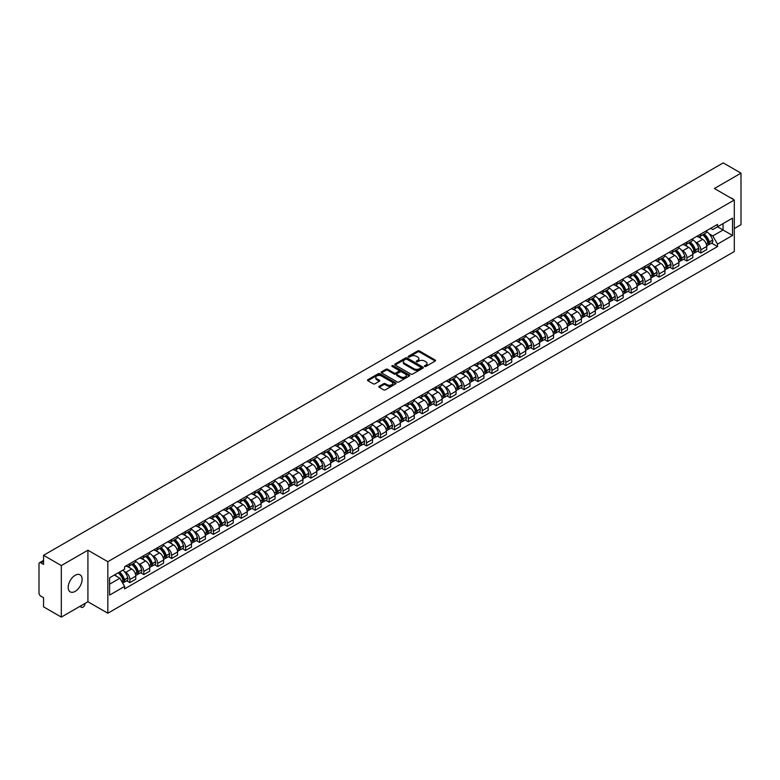 <?xml version="1.0" encoding="UTF-8"?>
<svg xmlns="http://www.w3.org/2000/svg" width="780" height="780" viewBox="0 0 780 780"><rect width="100%" height="100%" fill="white"/><g stroke="black" fill="none" stroke-linecap="round" stroke-linejoin="round"><path stroke-width="1.17" d="M424.661 366.434A0.868 0.497 0 0 0 425.89 366.434L435.201 361.062A1.238 0.712 0 0 0 435.562 360.555A1.238 0.712 0 0 0 435.201 360.048L419.425 350.941A1.238 0.712 0 0 0 417.671 350.941L408.359 356.314A0.868 0.497 0 0 0 409.588 357.026L410.797 356.333A3.968 2.291 0 0 1 416.403 356.333L417.719 357.094A3.968 2.291 0 0 1 418.88 358.712A3.968 2.291 0 0 1 417.719 360.331L416.51 361.023A0.868 0.497 0 0 0 417.739 361.735L418.948 361.033A3.968 2.291 0 0 1 424.554 361.033L425.87 361.793A3.968 2.291 0 0 1 427.031 363.412A3.968 2.291 0 0 1 425.87 365.03L424.661 365.732A0.868 0.497 0 0 0 424.661 366.434L424.661 365.732M75.153 591.386A9.848 5.684 120 0 0 81.588 582.709A9.848 5.684 120 0 0 80.077 574.821A9.848 5.684 120 0 0 75.153 575.308A9.848 5.684 120 0 0 68.718 583.986A9.848 5.684 120 0 0 70.229 591.874A9.848 5.684 120 0 0 75.153 591.386M733.132 199.329A9.848 5.684 120 0 0 732.088 198.383A9.848 5.684 120 0 0 730.743 197.945M379.207 386.256A1.238 0.712 0 0 0 378.846 386.763A1.238 0.712 0 0 0 379.207 387.27L383.633 389.825A1.238 0.712 0 0 0 385.388 389.825L395.723 383.848A1.238 0.712 0 0 0 396.084 383.341A1.238 0.712 0 0 0 395.723 382.844L379.948 373.737A1.238 0.712 0 0 0 378.202 373.737L367.858 379.704A1.238 0.712 0 0 0 367.497 380.211A1.238 0.712 0 0 0 367.858 380.718L373.201 383.799A1.238 0.712 0 0 0 374.956 383.799L379.382 381.244A1.238 0.712 0 0 0 379.743 380.738A1.238 0.712 0 0 0 379.382 380.231L376.73 378.7A3.315 1.911 0 0 1 375.765 377.354A3.315 1.911 0 0 1 377.803 375.58A3.315 1.911 0 0 1 381.42 375.999L391.804 381.995A3.315 1.911 0 0 1 392.769 383.341A3.315 1.911 0 0 1 390.731 385.115A3.315 1.911 0 0 1 387.114 384.696L385.388 383.702A1.238 0.712 0 0 0 383.633 383.702L379.207 386.256L379.207 387.27L383.633 384.725L383.633 383.702M107.825 561.697L87.916 550.202L61.318 565.568L43.553 555.311L723.236 162.893L741 173.15L714.402 188.506L734.302 200.002L107.825 561.697L107.825 613.236L734.302 251.54L734.302 200.002M410.885 374.088A1.238 0.712 0 0 0 412.639 374.088L422.974 368.121A1.238 0.712 0 0 0 423.335 367.614A1.238 0.712 0 0 0 422.974 367.107L407.199 358A1.238 0.712 0 0 0 405.454 358L395.109 363.968A1.238 0.712 0 0 0 394.748 364.474A1.238 0.712 0 0 0 395.109 364.981L410.885 374.088M392.438 366.619A0.868 0.497 0 0 1 393.315 366.746L409.334 375.989L399.009 381.956A1.238 0.712 0 0 1 397.254 381.956L381.488 372.85L381.488 371.836A1.238 0.712 0 0 0 381.118 372.343A1.238 0.712 0 0 0 381.488 372.85M381.488 371.836L385.915 369.281A1.238 0.712 0 0 1 387.66 369.281L394.056 372.976A1.238 0.712 0 0 0 395.811 372.976L398.746 371.28A1.238 0.712 0 0 0 399.106 370.773A1.238 0.712 0 0 0 398.746 370.266L392.087 366.424A0.868 0.497 0 0 1 393.315 365.713L409.354 374.975A1.238 0.712 0 0 1 409.715 375.482A1.238 0.712 0 0 1 409.354 375.989L409.354 374.975M61.318 565.568L61.318 617.107L43.553 606.85L43.553 597.724L40.784 596.125A2.525 1.462 -120 0 1 39 593.034L39 563.862A2.525 1.462 -120 0 1 39.526 562.712L43.553 560.381M734.302 228.559L741 224.689L741 173.15M61.318 617.107L87.916 601.741L107.825 613.236M43.553 555.311L43.553 564.428L40.784 562.828A2.525 1.462 -120 0 0 39.526 562.712M700.83 234.019A5.811 3.354 60 0 1 699.631 236.623L705.52 233.23A5.811 3.354 -120 0 0 706.719 230.617M695.233 241.868L696.725 242.726A5.811 3.354 60 0 1 700.83 249.844L706.719 246.441A5.811 3.354 -120 0 0 702.614 239.323L698.402 236.896M706.719 246.441L706.719 249.58L700.83 252.983L697.632 251.14M699.631 236.623A5.811 3.354 60 0 1 696.764 236.369M700.83 249.844L700.83 252.983M686.907 242.063A5.811 3.354 60 0 1 685.698 244.666L691.597 241.264A5.811 3.354 -120 0 0 692.796 238.66M683.709 259.184L686.907 261.027L692.796 257.624L692.796 254.485A5.811 3.354 -120 0 0 688.691 247.367L684.469 244.93M685.698 244.666A5.811 3.354 60 0 1 682.841 244.403M681.31 249.912L682.802 250.77A5.811 3.354 60 0 1 686.907 257.878L686.907 261.027M672.974 250.097A5.811 3.354 60 0 1 671.775 252.71L677.664 249.307A5.811 3.354 -120 0 0 678.873 246.695M669.786 267.218L672.974 269.071L678.873 265.668L678.873 262.519A5.811 3.354 -120 0 0 674.768 255.411L670.547 252.973M671.775 252.71A5.811 3.354 60 0 1 668.918 252.447M667.387 257.956L668.87 258.814A5.811 3.354 60 0 1 672.974 265.921L672.974 269.071M659.051 258.141A5.811 3.354 60 0 1 657.852 260.744L663.741 257.341A5.811 3.354 -120 0 0 664.94 254.738M655.853 275.262L659.051 277.105L664.94 273.702L664.94 270.562A5.811 3.354 -120 0 0 660.835 263.445L656.624 261.017M657.852 260.744A5.811 3.354 60 0 1 654.995 260.481M653.465 265.99L654.947 266.848A5.811 3.354 60 0 1 659.051 273.965L659.051 277.105M645.128 266.175A5.811 3.354 60 0 1 643.919 268.788L649.818 265.385A5.811 3.354 -120 0 0 651.017 262.782M641.93 283.306L645.128 285.148L651.017 281.746L651.017 278.596A5.811 3.354 -120 0 0 646.913 271.489L642.691 269.051M643.919 268.788A5.811 3.354 60 0 1 641.062 268.525M639.532 274.034L641.024 274.892A5.811 3.354 60 0 1 645.128 281.999L645.128 285.148M631.205 274.219A5.811 3.354 60 0 1 629.996 276.822L635.885 273.429A5.811 3.354 -120 0 0 637.094 270.816M628.007 291.34L631.205 293.183L637.094 289.78L637.094 286.64A5.811 3.354 -120 0 0 632.99 279.532L628.768 277.095M629.996 276.822A5.811 3.354 60 0 1 627.139 276.569M625.609 282.067L627.091 282.925A5.811 3.354 60 0 1 631.205 290.043L631.205 293.183M617.273 282.262A5.811 3.354 60 0 1 616.073 284.866L621.962 281.463A5.811 3.354 -120 0 0 623.171 278.86M614.084 299.383L617.273 301.226L623.171 297.823L623.171 294.684A5.811 3.354 -120 0 0 619.057 287.567L614.845 285.129M616.073 284.866A5.811 3.354 60 0 1 613.216 284.602M611.686 290.111L613.168 290.969A5.811 3.354 60 0 1 617.273 298.077L617.273 301.226M603.35 290.296A5.811 3.354 60 0 1 602.15 292.91L608.039 289.507A5.811 3.354 -120 0 0 609.239 286.894M600.151 307.418L603.35 309.27L609.239 305.867L609.239 302.718A5.811 3.354 -120 0 0 605.134 295.61L600.922 293.173M602.15 292.91A5.811 3.354 60 0 1 599.284 292.646M597.753 298.155L599.245 299.013A5.811 3.354 60 0 1 603.35 306.121L603.35 309.27M589.426 298.34A5.811 3.354 60 0 1 588.217 300.944L594.116 297.541A5.811 3.354 -120 0 0 595.316 294.938M586.228 315.461L589.426 317.304L595.316 313.901L595.316 310.762A5.811 3.354 -120 0 0 591.211 303.644L586.989 301.216M588.217 300.944A5.811 3.354 60 0 1 585.361 300.68M583.83 306.189L585.322 307.047A5.811 3.354 60 0 1 589.426 314.165L589.426 317.304M575.494 306.384A5.811 3.354 60 0 1 574.294 308.987L580.183 305.584A5.811 3.354 -120 0 0 581.392 302.981M572.306 323.505L575.494 325.348L581.392 321.945L581.392 318.796A5.811 3.354 -120 0 0 577.288 311.688L573.066 309.25M574.294 308.987A5.811 3.354 60 0 1 571.438 308.724M569.907 314.233L571.389 315.091A5.811 3.354 60 0 1 575.494 322.198L575.494 325.348M561.571 314.418A5.811 3.354 60 0 1 560.371 317.021L566.26 313.628A5.811 3.354 -120 0 0 567.46 311.015M558.373 331.539L561.571 333.382L567.46 329.989L567.46 326.84A5.811 3.354 -120 0 0 563.355 319.732L559.143 317.294M560.371 317.021A5.811 3.354 60 0 1 557.515 316.768M555.984 322.276L557.466 323.125A5.811 3.354 60 0 1 561.571 330.242L561.571 333.382M547.648 322.462A5.811 3.354 60 0 1 546.448 325.065L552.337 321.662A5.811 3.354 -120 0 0 553.537 319.059M544.45 339.583L547.648 341.425L553.537 338.023L553.537 334.883A5.811 3.354 -120 0 0 549.432 327.766L545.21 325.328M546.448 325.065A5.811 3.354 60 0 1 543.582 324.802M542.051 330.31L543.543 331.168A5.811 3.354 60 0 1 547.648 338.286L547.648 341.425M533.725 330.496A5.811 3.354 60 0 1 532.516 333.109L538.414 329.706A5.811 3.354 -120 0 0 539.614 327.093M530.527 347.617L533.725 349.469L539.614 346.066L539.614 342.917A5.811 3.354 -120 0 0 535.509 335.81L531.287 333.372M532.516 333.109A5.811 3.354 60 0 1 529.659 332.846M528.128 338.354L529.61 339.212A5.811 3.354 60 0 1 533.725 346.32L533.725 349.469M519.792 338.54A5.811 3.354 60 0 1 518.593 341.143L524.482 337.74A5.811 3.354 -120 0 0 525.691 335.137M516.604 355.66L519.792 357.503L525.691 354.101L525.691 350.961A5.811 3.354 -120 0 0 521.576 343.844L517.364 341.416M518.593 341.143A5.811 3.354 60 0 1 515.736 340.88M514.205 346.388L515.687 347.246A5.811 3.354 60 0 1 519.792 354.364L519.792 357.503M505.869 346.583A5.811 3.354 60 0 1 504.67 349.186L510.559 345.784A5.811 3.354 -120 0 0 511.758 343.18M502.671 363.704L505.869 365.547L511.758 362.144L511.758 359.005A5.811 3.354 -120 0 0 507.653 351.887L503.441 349.45M504.67 349.186A5.811 3.354 60 0 1 501.803 348.923M500.282 354.432L501.764 355.29A5.811 3.354 60 0 1 505.869 362.398L505.869 365.547M491.946 354.617A5.811 3.354 60 0 1 490.737 357.23L496.636 353.827A5.811 3.354 -120 0 0 497.835 351.215M488.748 371.738L491.946 373.581L497.835 370.188L497.835 367.039A5.811 3.354 -120 0 0 493.73 359.931L489.508 357.494M490.737 357.23A5.811 3.354 60 0 1 487.88 356.967M486.349 362.476L487.841 363.334A5.811 3.354 60 0 1 491.946 370.441L491.946 373.581M478.013 362.661A5.811 3.354 60 0 1 476.814 365.264L482.703 361.861A5.811 3.354 -120 0 0 483.912 359.258M474.825 379.782L478.013 381.625L483.912 378.222L483.912 375.082A5.811 3.354 -120 0 0 479.807 367.965L475.585 365.537M476.814 365.264A5.811 3.354 60 0 1 473.957 365.001M472.427 370.51L473.909 371.368A5.811 3.354 60 0 1 478.013 378.485L478.013 381.625M464.09 370.695A5.811 3.354 60 0 1 462.891 373.308L468.78 369.905A5.811 3.354 -120 0 0 469.979 367.302M460.892 387.816L464.09 389.668L469.979 386.266L469.979 383.116A5.811 3.354 -120 0 0 465.874 376.009L461.662 373.571M462.891 373.308A5.811 3.354 60 0 1 460.034 373.045M458.503 378.553L459.985 379.411A5.811 3.354 60 0 1 464.09 386.519L464.09 389.668M450.167 378.739A5.811 3.354 60 0 1 448.968 381.342L454.857 377.949A5.811 3.354 -120 0 0 456.056 375.336M446.969 395.86L450.167 397.702L456.056 394.3L456.056 391.16A5.811 3.354 -120 0 0 451.952 384.043L447.74 381.615M448.968 381.342A5.811 3.354 60 0 1 446.101 381.089M444.571 386.587L446.062 387.445A5.811 3.354 60 0 1 450.167 394.563L450.167 397.702M436.244 386.782A5.811 3.354 60 0 1 435.035 389.386L440.934 385.983A5.811 3.354 -120 0 0 442.133 383.38M433.046 403.904L436.244 405.746L442.133 402.344L442.133 399.204A5.811 3.354 -120 0 0 438.029 392.087L433.807 389.649M435.035 389.386A5.811 3.354 60 0 1 432.178 389.123M430.648 394.631L432.13 395.489A5.811 3.354 60 0 1 436.244 402.597L436.244 405.746M422.311 394.816A5.811 3.354 60 0 1 421.112 397.43L427.001 394.027A5.811 3.354 -120 0 0 428.21 391.414M419.123 411.938L422.311 413.78L428.21 410.387L428.21 407.238A5.811 3.354 -120 0 0 424.096 400.13L419.884 397.693M421.112 397.43A5.811 3.354 60 0 1 418.255 397.166M416.725 402.675L418.207 403.533A5.811 3.354 60 0 1 422.311 410.641L422.311 413.78M408.389 402.86A5.811 3.354 60 0 1 407.189 405.464L413.078 402.061A5.811 3.354 -120 0 0 414.277 399.457M405.19 419.981L408.389 421.824L414.277 418.421L414.277 415.282A5.811 3.354 -120 0 0 410.173 408.164L405.961 405.736M407.189 405.464A5.811 3.354 60 0 1 404.323 405.2M402.802 410.709L404.284 411.567A5.811 3.354 60 0 1 408.389 418.685L408.389 421.824M394.465 410.894A5.811 3.354 60 0 1 393.256 413.507L399.155 410.104A5.811 3.354 -120 0 0 400.354 407.501M391.267 428.025L394.465 429.868L400.354 426.465L400.354 423.316A5.811 3.354 -120 0 0 396.25 416.208L392.028 413.77M393.256 413.507A5.811 3.354 60 0 1 390.4 413.244M388.869 418.753L390.361 419.611A5.811 3.354 60 0 1 394.465 426.719L394.465 429.868M380.533 418.938A5.811 3.354 60 0 1 379.334 421.541L385.223 418.148A5.811 3.354 -120 0 0 386.431 415.535M377.344 436.059L380.543 437.902L386.431 434.499L386.431 431.36A5.811 3.354 -120 0 0 382.327 424.252L378.105 421.814M379.334 421.541A5.811 3.354 60 0 1 376.477 421.288M374.946 426.787L376.428 427.645A5.811 3.354 60 0 1 380.543 434.762L380.543 437.902M366.61 426.982A5.811 3.354 60 0 1 365.41 429.585L371.299 426.182A5.811 3.354 -120 0 0 372.499 423.579M363.421 444.103L366.61 445.945L372.499 442.543L372.499 439.403A5.811 3.354 -120 0 0 368.394 432.286L364.182 429.848M365.41 429.585A5.811 3.354 60 0 1 362.554 429.322M361.023 434.831L362.505 435.688A5.811 3.354 60 0 1 366.61 442.796L366.61 445.945M352.687 435.016A5.811 3.354 60 0 1 351.488 437.629L357.377 434.226A5.811 3.354 -120 0 0 358.576 431.613M349.489 452.137L352.687 453.989L358.576 450.587L358.576 447.437A5.811 3.354 -120 0 0 354.471 440.329L350.259 437.892M351.488 437.629A5.811 3.354 60 0 1 348.621 437.365M347.09 442.874L348.582 443.732A5.811 3.354 60 0 1 352.687 450.84L352.687 453.989M338.764 443.06A5.811 3.354 60 0 1 337.555 445.663L343.453 442.26A5.811 3.354 -120 0 0 344.653 439.657M335.566 460.18L338.764 462.023L344.653 458.62L344.653 455.481A5.811 3.354 -120 0 0 340.548 448.363L336.326 445.936M337.555 445.663A5.811 3.354 60 0 1 334.698 445.399M333.167 450.908L334.649 451.766A5.811 3.354 60 0 1 338.764 458.884L338.764 462.023M324.831 451.103A5.811 3.354 60 0 1 323.632 453.706L329.521 450.304A5.811 3.354 -120 0 0 330.73 447.7M321.643 468.224L324.831 470.067L330.73 466.664L330.73 463.515A5.811 3.354 -120 0 0 326.615 456.407L322.403 453.97M323.632 453.706A5.811 3.354 60 0 1 320.775 453.443M319.244 458.952L320.726 459.81A5.811 3.354 60 0 1 324.831 466.918L324.831 470.067M310.908 459.137A5.811 3.354 60 0 1 309.709 461.74L315.598 458.348A5.811 3.354 -120 0 0 316.797 455.735M307.71 476.258L310.908 478.101L316.797 474.698L316.797 471.559A5.811 3.354 -120 0 0 312.692 464.451L308.48 462.014M309.709 461.74A5.811 3.354 60 0 1 306.852 461.487M305.321 466.986L306.803 467.844A5.811 3.354 60 0 1 310.908 474.962L310.908 478.101M296.985 467.181A5.811 3.354 60 0 1 295.776 469.784L301.675 466.381A5.811 3.354 -120 0 0 302.874 463.778M293.787 484.302L296.985 486.145L302.874 482.742L302.874 479.602A5.811 3.354 -120 0 0 298.769 472.485L294.548 470.048M295.776 469.784A5.811 3.354 60 0 1 292.919 469.521M291.389 475.03L292.88 475.888A5.811 3.354 60 0 1 296.985 483.005L296.985 486.145M283.062 475.215A5.811 3.354 60 0 1 281.853 477.828L287.742 474.425A5.811 3.354 -120 0 0 288.951 471.812M279.864 492.336L283.062 494.188L288.951 490.786L288.951 487.636A5.811 3.354 -120 0 0 284.846 480.529L280.625 478.091M281.853 477.828A5.811 3.354 60 0 1 278.996 477.565M277.465 483.073L278.947 483.931A5.811 3.354 60 0 1 283.062 491.039L283.062 494.188M269.129 483.259A5.811 3.354 60 0 1 267.93 485.862L273.819 482.459A5.811 3.354 -120 0 0 275.028 479.856M265.941 500.38L269.129 502.223L275.028 498.82L275.028 495.68A5.811 3.354 -120 0 0 270.913 488.563L266.702 486.135M267.93 485.862A5.811 3.354 60 0 1 265.073 485.599M263.543 491.107L265.024 491.965A5.811 3.354 60 0 1 269.129 499.083L269.129 502.223M255.206 491.302A5.811 3.354 60 0 1 254.007 493.906L259.896 490.503A5.811 3.354 -120 0 0 261.095 487.9M252.008 508.424L255.206 510.266L261.095 506.863L261.095 503.714A5.811 3.354 -120 0 0 256.99 496.606L252.778 494.169M254.007 493.906A5.811 3.354 60 0 1 251.14 493.642M249.61 499.151L251.102 500.009A5.811 3.354 60 0 1 255.206 507.117L255.206 510.266M241.283 499.337A5.811 3.354 60 0 1 240.074 501.95L245.973 498.547A5.811 3.354 -120 0 0 247.172 495.934M238.085 516.457L241.283 518.3L247.172 514.907L247.172 511.758A5.811 3.354 -120 0 0 243.067 504.65L238.846 502.213M240.074 501.95A5.811 3.354 60 0 1 237.218 501.686M235.687 507.195L237.178 508.053A5.811 3.354 60 0 1 241.283 515.161L241.283 518.3M227.351 507.38A5.811 3.354 60 0 1 226.151 509.983L232.04 506.581A5.811 3.354 -120 0 0 233.249 503.977M224.162 524.501L227.351 526.344L233.249 522.941L233.249 519.802A5.811 3.354 -120 0 0 229.144 512.684L224.923 510.257M226.151 509.983A5.811 3.354 60 0 1 223.294 509.72M221.764 515.229L223.246 516.087A5.811 3.354 60 0 1 227.351 523.204L227.351 526.344M213.428 515.414A5.811 3.354 60 0 1 212.228 518.027L218.117 514.625A5.811 3.354 -120 0 0 219.316 512.021M210.23 532.535L213.428 534.388L219.316 530.985L219.316 527.836A5.811 3.354 -120 0 0 215.212 520.728L211 518.291M212.228 518.027A5.811 3.354 60 0 1 209.371 517.764M207.841 523.273L209.323 524.131A5.811 3.354 60 0 1 213.428 531.239L213.428 534.388M199.505 523.458A5.811 3.354 60 0 1 198.296 526.061L204.194 522.658A5.811 3.354 -120 0 0 205.393 520.055M196.306 540.579L199.505 542.422L205.393 539.019L205.393 535.88A5.811 3.354 -120 0 0 201.289 528.762L197.067 526.334M198.296 526.061A5.811 3.354 60 0 1 195.439 525.798M193.908 531.307L195.4 532.165A5.811 3.354 60 0 1 199.505 539.282L199.505 542.422M185.582 531.502A5.811 3.354 60 0 1 184.373 534.105L190.261 530.702A5.811 3.354 -120 0 0 191.47 528.099M182.383 548.623L185.582 550.466L191.47 547.063L191.47 543.923A5.811 3.354 -120 0 0 187.366 536.806L183.144 534.368M184.373 534.105A5.811 3.354 60 0 1 181.516 533.842M179.985 539.35L181.467 540.208A5.811 3.354 60 0 1 185.582 547.316L185.582 550.466M171.649 539.536A5.811 3.354 60 0 1 170.45 542.149L176.339 538.746A5.811 3.354 -120 0 0 177.547 536.133M168.46 556.657L171.649 558.5L177.547 555.106L177.547 551.957A5.811 3.354 -120 0 0 173.433 544.85L169.221 542.412M170.45 542.149A5.811 3.354 60 0 1 167.593 541.885M166.062 547.394L167.544 548.252A5.811 3.354 60 0 1 171.649 555.36L171.649 558.5M157.726 547.579A5.811 3.354 60 0 1 156.526 550.183L162.416 546.78A5.811 3.354 -120 0 0 163.615 544.177M154.528 564.7L157.726 566.543L163.615 563.14L163.615 560.001A5.811 3.354 -120 0 0 159.51 552.883L155.298 550.456M156.526 550.183A5.811 3.354 60 0 1 153.66 549.919M152.129 555.428L153.621 556.286A5.811 3.354 60 0 1 157.726 563.404L157.726 566.543M143.803 555.614A5.811 3.354 60 0 1 142.594 558.226L148.493 554.824A5.811 3.354 -120 0 0 149.692 552.221M140.605 572.744L143.803 574.587L149.692 571.184L149.692 568.035A5.811 3.354 -120 0 0 145.587 560.927L141.365 558.49M142.594 558.226A5.811 3.354 60 0 1 139.737 557.963M138.206 563.472L139.698 564.33A5.811 3.354 60 0 1 143.803 571.438L143.803 574.587M129.87 563.657A5.811 3.354 60 0 1 128.671 566.26L134.56 562.867A5.811 3.354 -120 0 0 135.769 560.255M126.682 580.778L129.87 582.621L135.769 579.218L135.769 576.079A5.811 3.354 -120 0 0 131.664 568.971L127.442 566.533M128.671 566.26A5.811 3.354 60 0 1 125.814 566.007M124.283 571.506L125.765 572.364A5.811 3.354 60 0 1 129.87 579.481L129.87 582.621M710.697 228.326L712.793 229.534L732.517 218.147L723.06 223.607L723.06 230.002L712.793 235.93L709.166 233.834M109.609 584.171L119.876 578.243L124.605 586.433L109.609 595.101L109.609 577.775L124.605 569.117L124.605 566.699L717.522 224.386L717.522 226.804L732.517 235.463L717.522 244.12L712.793 235.93M732.517 218.147L732.517 235.463M124.605 586.433L124.605 588.861L717.522 246.548L717.522 244.12M87.916 550.202L87.916 601.741M119.876 578.243L114.338 575.045M711.565 243.097L717.522 246.548M425.012 366.561L425.87 366.064A3.968 2.291 0 0 0 427.031 364.445L427.031 363.412M418.88 358.712L418.88 359.736A3.968 2.291 0 0 1 417.719 361.354L416.861 361.852M435.181 361.072L419.425 351.975A1.238 0.712 0 0 0 417.671 351.975L408.71 357.152M422.974 367.107L422.974 368.121L407.199 359.034A1.238 0.712 0 0 0 405.454 359.034L395.128 364.991L395.109 363.968M420.781 367.965A0.868 0.497 0 0 0 420.781 367.253L406.936 359.268A0.868 0.497 0 0 0 405.717 359.268L404.44 359.999A3.968 2.291 0 0 0 403.279 361.618A3.968 2.291 0 0 0 404.44 363.236L413.907 368.696A3.968 2.291 0 0 0 419.513 368.696L420.781 367.965L420.781 368.998A0.868 0.497 0 0 0 420.781 368.287M403.279 361.618L403.279 362.651A3.968 2.291 0 0 0 404.44 364.27L404.44 363.236M420.781 368.998L419.513 369.73A3.968 2.291 0 0 1 413.907 369.73L404.44 364.27M381.498 372.86L385.915 370.315L385.915 369.281M399.106 370.773L399.106 371.806A1.238 0.712 0 0 1 398.746 372.314L395.811 374.01A1.238 0.712 0 0 1 394.056 374.01L387.66 370.315A1.238 0.712 0 0 0 385.915 370.315M400.696 376.808A3.315 1.911 0 0 0 404.313 377.218A3.315 1.911 0 0 0 406.351 375.453A3.315 1.911 0 0 0 405.385 374.098L401.729 371.992A1.238 0.712 0 0 0 399.974 371.992L397.04 373.678A1.238 0.712 0 0 0 396.679 374.185A1.238 0.712 0 0 0 397.04 374.692L400.696 376.808L400.696 377.842A3.315 1.911 0 0 0 404.313 378.251A3.315 1.911 0 0 0 406.351 376.486L406.351 375.453M396.679 374.185L396.679 375.219A1.238 0.712 0 0 0 397.04 375.726L397.04 374.692M400.696 377.842L397.04 375.726M392.769 383.341L392.769 384.374A3.315 1.911 0 0 1 390.731 386.139A3.315 1.911 0 0 1 387.114 385.729L385.388 384.725A1.238 0.712 0 0 0 383.633 384.725M375.765 377.354L375.765 378.378A3.315 1.911 0 0 0 376.73 379.733L376.73 378.7M379.363 381.254L376.73 379.733M395.723 382.844L395.723 383.848L379.948 374.761A1.238 0.712 0 0 0 378.202 374.761L367.877 380.728L367.858 379.704M703.024 234.663A7.956 4.592 60 0 1 703.063 234.692A7.956 4.592 60 0 1 708.298 241.829L708.337 241.995A1.55 0.897 60 0 1 708.094 243.204A1.55 0.897 60 0 1 708.065 243.224M702.673 234.868A9.594 5.538 60 0 1 707.947 242.785L707.996 242.951A3.188 1.843 60 0 1 707.489 245.456L706.7 245.905M708.035 244.745A3.188 1.843 -120 0 0 708.923 244.627A3.188 1.843 -120 0 0 709.42 242.122L709.371 241.956A9.594 5.538 -120 0 0 704.106 234.039M706.602 231.641A9.594 5.538 60 0 1 712.637 240.074L712.676 240.24A3.188 1.843 60 0 1 712.179 242.746L708.923 244.627M699.397 236.74A9.594 5.538 60 0 1 701.405 238.631M706.066 238.641L707.294 239.353M689.091 242.707A7.956 4.592 60 0 1 689.14 242.726A7.956 4.592 60 0 1 694.366 249.863L694.414 250.029A1.55 0.897 60 0 1 694.171 251.248A1.55 0.897 60 0 1 694.132 251.267M688.75 242.911A9.594 5.538 60 0 1 694.024 250.828L694.063 250.984A3.188 1.843 60 0 1 693.566 253.49L692.767 253.948M694.112 252.788A3.188 1.843 -120 0 0 694.99 252.671A3.188 1.843 -120 0 0 695.497 250.165L695.448 250A9.594 5.538 -120 0 0 690.173 242.083M692.679 239.674A9.594 5.538 60 0 1 698.704 248.118L698.753 248.284A3.188 1.843 60 0 1 698.246 250.79L694.99 252.671M685.474 244.774A9.594 5.538 60 0 1 687.482 246.665M692.143 246.685L693.371 247.387M675.168 250.75A7.956 4.592 60 0 1 675.207 250.77A7.956 4.592 60 0 1 680.443 257.907L680.492 258.073A1.55 0.897 60 0 1 680.248 259.282A1.55 0.897 60 0 1 680.209 259.301M674.817 250.945A9.594 5.538 60 0 1 680.092 258.863L680.14 259.028A3.188 1.843 60 0 1 679.633 261.534L678.844 261.992M680.179 260.822A3.188 1.843 -120 0 0 681.067 260.705A3.188 1.843 -120 0 0 681.574 258.2L681.525 258.043A9.594 5.538 -120 0 0 676.25 250.127M678.746 247.718A9.594 5.538 60 0 1 684.782 256.162L684.83 256.327A3.188 1.843 60 0 1 684.323 258.823L681.067 260.705M671.551 252.817A9.594 5.538 60 0 1 673.55 254.709M678.22 254.719L679.438 255.431M661.245 258.785A7.956 4.592 60 0 1 661.284 258.814A7.956 4.592 60 0 1 666.52 265.951L666.568 266.107A1.55 0.897 60 0 1 666.315 267.325A1.55 0.897 60 0 1 666.286 267.345M660.894 258.989A9.594 5.538 60 0 1 666.169 266.906L666.217 267.072A3.188 1.843 60 0 1 665.71 269.568L664.921 270.026M666.256 268.866A3.188 1.843 -120 0 0 667.144 268.749A3.188 1.843 -120 0 0 667.641 266.243L667.592 266.077A9.594 5.538 -120 0 0 662.327 258.16M664.823 255.762A9.594 5.538 60 0 1 670.858 264.196L670.898 264.361A3.188 1.843 60 0 1 670.4 266.867L667.144 268.749M657.628 260.861A9.594 5.538 60 0 1 659.626 262.753M664.297 262.762L665.515 263.465M647.322 266.828A7.956 4.592 60 0 1 647.361 266.848A7.956 4.592 60 0 1 652.587 273.985L652.636 274.151A1.55 0.897 60 0 1 652.392 275.369A1.55 0.897 60 0 1 652.363 275.389M646.971 267.023A9.594 5.538 60 0 1 652.246 274.94L652.294 275.106A3.188 1.843 60 0 1 651.788 277.612L650.998 278.07M652.333 276.91A3.188 1.843 -120 0 0 653.211 276.783A3.188 1.843 -120 0 0 653.718 274.287L653.669 274.121A9.594 5.538 -120 0 0 648.394 266.204M650.9 263.796A9.594 5.538 60 0 1 656.926 272.24L656.975 272.405A3.188 1.843 60 0 1 656.477 274.901L653.211 276.783M643.695 268.895A9.594 5.538 60 0 1 645.703 270.787M650.364 270.806L651.592 271.508M633.389 274.862A7.956 4.592 60 0 1 633.428 274.892A7.956 4.592 60 0 1 638.664 282.029L638.713 282.194A1.55 0.897 60 0 1 638.469 283.403A1.55 0.897 60 0 1 638.43 283.423M633.048 275.067A9.594 5.538 60 0 1 638.313 282.984L638.362 283.15A3.188 1.843 60 0 1 637.865 285.656L637.065 286.114M638.41 284.944A3.188 1.843 -120 0 0 639.288 284.827A3.188 1.843 -120 0 0 639.795 282.321L639.746 282.155A9.594 5.538 -120 0 0 634.471 274.238M636.967 271.84A9.594 5.538 60 0 1 643.003 280.273L643.051 280.439A3.188 1.843 60 0 1 642.544 282.945L639.288 284.827M629.772 276.939A9.594 5.538 60 0 1 631.78 278.831M636.441 278.84L637.66 279.552M619.466 282.906A7.956 4.592 60 0 1 619.505 282.925A7.956 4.592 60 0 1 624.741 290.062L624.79 290.228A1.55 0.897 60 0 1 624.546 291.447A1.55 0.897 60 0 1 624.507 291.466M619.115 283.111A9.594 5.538 60 0 1 624.39 291.028L624.439 291.194A3.188 1.843 60 0 1 623.932 293.69L623.142 294.148M624.478 292.988A3.188 1.843 -120 0 0 625.365 292.87A3.188 1.843 -120 0 0 625.862 290.365L625.823 290.199A9.594 5.538 -120 0 0 620.548 282.282M623.044 279.874A9.594 5.538 60 0 1 629.08 288.317L629.129 288.483A3.188 1.843 60 0 1 628.621 290.989L625.365 292.87M615.849 284.973A9.594 5.538 60 0 1 617.848 286.865M622.518 286.884L623.737 287.586M605.543 290.95A7.956 4.592 60 0 1 605.582 290.969A7.956 4.592 60 0 1 610.818 298.106L610.857 298.272A1.55 0.897 60 0 1 610.613 299.481A1.55 0.897 60 0 1 610.584 299.5M605.192 291.145A9.594 5.538 60 0 1 610.467 299.062L610.516 299.227A3.188 1.843 60 0 1 610.009 301.733L609.219 302.192M610.555 301.031A3.188 1.843 -120 0 0 611.442 300.904A3.188 1.843 -120 0 0 611.939 298.409L611.89 298.243A9.594 5.538 -120 0 0 606.625 290.326M609.121 287.918A9.594 5.538 60 0 1 615.157 296.361L615.196 296.527A3.188 1.843 60 0 1 614.698 299.023L611.442 300.904M601.916 293.017A9.594 5.538 60 0 1 603.925 294.908M608.585 294.918L609.814 295.63M591.611 298.984A7.956 4.592 60 0 1 591.659 299.013A7.956 4.592 60 0 1 596.885 306.15L596.934 306.316A1.55 0.897 60 0 1 596.69 307.525A1.55 0.897 60 0 1 596.661 307.544M591.269 299.189A9.594 5.538 60 0 1 596.544 307.106L596.583 307.271A3.188 1.843 60 0 1 596.086 309.767L595.286 310.226M596.632 309.065A3.188 1.843 -120 0 0 597.509 308.948A3.188 1.843 -120 0 0 598.016 306.442L597.967 306.277A9.594 5.538 -120 0 0 592.693 298.36M595.198 295.961A9.594 5.538 60 0 1 601.224 304.395L601.273 304.561A3.188 1.843 60 0 1 600.766 307.067L597.509 308.948M587.993 301.06A9.594 5.538 60 0 1 590.002 302.952M594.662 302.962L595.891 303.664M577.688 307.027A7.956 4.592 60 0 1 577.726 307.047A7.956 4.592 60 0 1 582.962 314.184L583.011 314.35A1.55 0.897 60 0 1 582.767 315.569A1.55 0.897 60 0 1 582.728 315.588M577.346 307.223A9.594 5.538 60 0 1 582.611 315.139L582.66 315.305A3.188 1.843 60 0 1 582.153 317.811L581.363 318.269M582.699 317.109A3.188 1.843 -120 0 0 583.586 316.982A3.188 1.843 -120 0 0 584.093 314.486L584.044 314.32A9.594 5.538 -120 0 0 578.77 306.404M581.266 303.995A9.594 5.538 60 0 1 587.301 312.439L587.35 312.604A3.188 1.843 60 0 1 586.843 315.11L583.586 316.982M574.07 309.094A9.594 5.538 60 0 1 576.069 310.986M580.739 311.005L581.958 311.707M563.764 315.071A7.956 4.592 60 0 1 563.803 315.091A7.956 4.592 60 0 1 569.039 322.228L569.088 322.394A1.55 0.897 60 0 1 568.844 323.602A1.55 0.897 60 0 1 568.805 323.622M563.413 315.266A9.594 5.538 60 0 1 568.688 323.183L568.737 323.349A3.188 1.843 60 0 1 568.23 325.855L567.44 326.313M568.776 325.143A3.188 1.843 -120 0 0 569.663 325.026A3.188 1.843 -120 0 0 570.16 322.52L570.121 322.354A9.594 5.538 -120 0 0 564.847 314.447M567.343 312.039A9.594 5.538 60 0 1 573.378 320.482L573.427 320.639A3.188 1.843 60 0 1 572.92 323.144L569.663 325.026M560.147 317.138A9.594 5.538 60 0 1 562.146 319.03M566.816 319.04L568.035 319.751M549.841 323.105A7.956 4.592 60 0 1 549.88 323.125A7.956 4.592 60 0 1 555.106 330.262L555.155 330.427A1.55 0.897 60 0 1 554.911 331.646A1.55 0.897 60 0 1 554.882 331.666M549.49 323.31A9.594 5.538 60 0 1 554.765 331.227L554.814 331.393A3.188 1.843 60 0 1 554.307 333.889L553.517 334.347M554.853 333.187A3.188 1.843 -120 0 0 555.731 333.07A3.188 1.843 -120 0 0 556.237 330.564L556.189 330.398A9.594 5.538 -120 0 0 550.914 322.481M553.42 320.073A9.594 5.538 60 0 1 559.445 328.517L559.494 328.682A3.188 1.843 60 0 1 558.997 331.188L555.731 333.07M546.215 325.182A9.594 5.538 60 0 1 548.223 327.073M552.883 327.083L554.112 327.785M535.909 331.149A7.956 4.592 60 0 1 535.948 331.168A7.956 4.592 60 0 1 541.183 338.305L541.232 338.471A1.55 0.897 60 0 1 540.989 339.69A1.55 0.897 60 0 1 540.95 339.7M535.567 331.344A9.594 5.538 60 0 1 540.832 339.261L540.881 339.427A3.188 1.843 60 0 1 540.384 341.933L539.584 342.391M540.93 341.231A3.188 1.843 -120 0 0 541.808 341.104A3.188 1.843 -120 0 0 542.315 338.608L542.266 338.442A9.594 5.538 -120 0 0 536.991 330.525M539.487 328.117A9.594 5.538 60 0 1 545.522 336.56L545.571 336.726A3.188 1.843 60 0 1 545.064 339.222L541.808 341.104M532.292 333.216A9.594 5.538 60 0 1 534.3 335.107M538.96 335.127L540.179 335.829M521.986 339.183A7.956 4.592 60 0 1 522.025 339.212A7.956 4.592 60 0 1 527.26 346.349L527.309 346.515A1.55 0.897 60 0 1 527.066 347.724A1.55 0.897 60 0 1 527.026 347.744M521.635 339.388A9.594 5.538 60 0 1 526.909 347.305L526.958 347.471A3.188 1.843 60 0 1 526.451 349.966L525.661 350.425M526.997 349.264A3.188 1.843 -120 0 0 527.885 349.148A3.188 1.843 -120 0 0 528.392 346.642L528.343 346.476A9.594 5.538 -120 0 0 523.068 338.559M525.564 336.16A9.594 5.538 60 0 1 531.599 344.594L531.648 344.76A3.188 1.843 60 0 1 531.141 347.266L527.885 349.148M518.368 341.26A9.594 5.538 60 0 1 520.367 343.151M525.038 343.161L526.256 343.873M508.063 347.227A7.956 4.592 60 0 1 508.102 347.246A7.956 4.592 60 0 1 513.337 354.383L513.376 354.549A1.55 0.897 60 0 1 513.133 355.768A1.55 0.897 60 0 1 513.103 355.787M507.712 347.431A9.594 5.538 60 0 1 512.986 355.339L513.035 355.505A3.188 1.843 60 0 1 512.528 358.01L511.738 358.469M513.074 357.308A3.188 1.843 -120 0 0 513.962 357.191A3.188 1.843 -120 0 0 514.459 354.685L514.41 354.52A9.594 5.538 -120 0 0 509.145 346.603M511.641 344.194A9.594 5.538 60 0 1 517.676 352.638L517.715 352.804A3.188 1.843 60 0 1 517.218 355.31L513.962 357.191M504.436 349.294A9.594 5.538 60 0 1 506.444 351.185M511.105 351.205L512.333 351.907M494.14 355.27A7.956 4.592 60 0 1 494.179 355.29A7.956 4.592 60 0 1 499.405 362.427L499.453 362.593A1.55 0.897 60 0 1 499.21 363.802A1.55 0.897 60 0 1 499.18 363.821M493.789 355.465A9.594 5.538 60 0 1 499.063 363.382L499.102 363.548A3.188 1.843 60 0 1 498.605 366.054L497.815 366.512M499.151 365.342A3.188 1.843 -120 0 0 500.029 365.225A3.188 1.843 -120 0 0 500.536 362.719L500.487 362.564A9.594 5.538 -120 0 0 495.212 354.647M497.718 352.238A9.594 5.538 60 0 1 503.743 360.682L503.792 360.838A3.188 1.843 60 0 1 503.285 363.344L500.029 365.225M490.513 357.337A9.594 5.538 60 0 1 492.521 359.229M497.182 359.239L498.41 359.95M480.207 363.305A7.956 4.592 60 0 1 480.246 363.334A7.956 4.592 60 0 1 485.482 370.471L485.531 370.627A1.55 0.897 60 0 1 485.287 371.846A1.55 0.897 60 0 1 485.248 371.865M479.866 363.509A9.594 5.538 60 0 1 485.131 371.426L485.18 371.592A3.188 1.843 60 0 1 484.682 374.088L483.883 374.546M485.219 373.386A3.188 1.843 -120 0 0 486.106 373.269A3.188 1.843 -120 0 0 486.613 370.763L486.564 370.598A9.594 5.538 -120 0 0 481.289 362.68M483.785 360.272A9.594 5.538 60 0 1 489.82 368.716L489.869 368.881A3.188 1.843 60 0 1 489.362 371.387L486.106 373.269M476.59 365.381A9.594 5.538 60 0 1 478.589 367.273M483.259 367.282L484.477 367.985M466.284 371.348A7.956 4.592 60 0 1 466.323 371.368A7.956 4.592 60 0 1 471.559 378.505L471.607 378.671A1.55 0.897 60 0 1 471.364 379.889A1.55 0.897 60 0 1 471.325 379.899M465.933 371.543A9.594 5.538 60 0 1 471.208 379.46L471.256 379.626A3.188 1.843 60 0 1 470.749 382.132L469.96 382.59M471.296 381.43A3.188 1.843 -120 0 0 472.183 381.303A3.188 1.843 -120 0 0 472.68 378.807L472.641 378.641A9.594 5.538 -120 0 0 467.366 370.724M469.862 368.316A9.594 5.538 60 0 1 475.898 376.76L475.946 376.925A3.188 1.843 60 0 1 475.439 379.421L472.183 381.303M462.667 373.415A9.594 5.538 60 0 1 464.665 375.307M469.336 375.326L470.555 376.028M452.361 379.382A7.956 4.592 60 0 1 452.4 379.411A7.956 4.592 60 0 1 457.636 386.548L457.675 386.714A1.55 0.897 60 0 1 457.431 387.923A1.55 0.897 60 0 1 457.402 387.943M452.01 379.587A9.594 5.538 60 0 1 457.285 387.504L457.334 387.67A3.188 1.843 60 0 1 456.827 390.175L456.037 390.624M457.373 389.464A3.188 1.843 -120 0 0 458.25 389.347A3.188 1.843 -120 0 0 458.757 386.841L458.708 386.675A9.594 5.538 -120 0 0 453.433 378.758M455.939 376.36A9.594 5.538 60 0 1 461.965 384.793L462.014 384.959A3.188 1.843 60 0 1 461.516 387.465L458.25 389.347M448.734 381.459A9.594 5.538 60 0 1 450.743 383.351M455.403 383.36L456.631 384.072M438.428 387.426A7.956 4.592 60 0 1 438.477 387.445A7.956 4.592 60 0 1 443.703 394.582L443.752 394.748A1.55 0.897 60 0 1 443.508 395.967A1.55 0.897 60 0 1 443.469 395.986M438.087 387.631A9.594 5.538 60 0 1 443.362 395.548L443.401 395.704A3.188 1.843 60 0 1 442.904 398.209L442.104 398.668M443.45 397.507A3.188 1.843 -120 0 0 444.327 397.39A3.188 1.843 -120 0 0 444.834 394.885L444.785 394.719A9.594 5.538 -120 0 0 439.51 386.802M442.016 384.394A9.594 5.538 60 0 1 448.042 392.837L448.09 393.003A3.188 1.843 60 0 1 447.584 395.509L444.327 397.39M434.811 389.493A9.594 5.538 60 0 1 436.819 391.385M441.48 391.404L442.699 392.106M424.505 395.47A7.956 4.592 60 0 1 424.544 395.489A7.956 4.592 60 0 1 429.78 402.626L429.829 402.792A1.55 0.897 60 0 1 429.585 404.001A1.55 0.897 60 0 1 429.546 404.02M424.154 395.665A9.594 5.538 60 0 1 429.429 403.582L429.478 403.748A3.188 1.843 60 0 1 428.971 406.253L428.181 406.712M429.517 405.541A3.188 1.843 -120 0 0 430.404 405.424A3.188 1.843 -120 0 0 430.911 402.919L430.862 402.763A9.594 5.538 -120 0 0 425.587 394.846M428.084 392.438A9.594 5.538 60 0 1 434.119 400.881L434.168 401.047A3.188 1.843 60 0 1 433.66 403.543L430.404 405.424M420.888 397.537A9.594 5.538 60 0 1 422.887 399.428M427.557 399.438L428.776 400.15M410.582 403.504A7.956 4.592 60 0 1 410.621 403.533A7.956 4.592 60 0 1 415.857 410.67L415.906 410.826A1.55 0.897 60 0 1 415.652 412.045A1.55 0.897 60 0 1 415.623 412.064M410.231 403.709A9.594 5.538 60 0 1 415.506 411.625L415.555 411.791A3.188 1.843 60 0 1 415.048 414.287L414.258 414.745M415.594 413.585A3.188 1.843 -120 0 0 416.481 413.468A3.188 1.843 -120 0 0 416.978 410.962L416.93 410.797A9.594 5.538 -120 0 0 411.665 402.88M414.16 400.481A9.594 5.538 60 0 1 420.196 408.915L420.235 409.081A3.188 1.843 60 0 1 419.738 411.587L416.481 413.468M406.965 405.581A9.594 5.538 60 0 1 408.964 407.472M413.624 407.482L414.853 408.184M396.659 411.548A7.956 4.592 60 0 1 396.698 411.567A7.956 4.592 60 0 1 401.924 418.704L401.973 418.87A1.55 0.897 60 0 1 401.729 420.089A1.55 0.897 60 0 1 401.7 420.108M396.308 411.743A9.594 5.538 60 0 1 401.583 419.659L401.622 419.825A3.188 1.843 60 0 1 401.125 422.331L400.335 422.789M401.671 421.629A3.188 1.843 -120 0 0 402.548 421.502A3.188 1.843 -120 0 0 403.055 419.006L403.006 418.84A9.594 5.538 -120 0 0 397.732 410.923M400.238 408.515A9.594 5.538 60 0 1 406.263 416.959L406.312 417.125A3.188 1.843 60 0 1 405.815 419.62L402.548 421.502M393.032 413.615A9.594 5.538 60 0 1 395.041 415.506M399.701 415.526L400.93 416.227M382.726 419.581A7.956 4.592 60 0 1 382.765 419.611A7.956 4.592 60 0 1 388.001 426.748L388.05 426.913A1.55 0.897 60 0 1 387.806 428.123A1.55 0.897 60 0 1 387.767 428.142M382.385 419.786A9.594 5.538 60 0 1 387.65 427.703L387.699 427.869A3.188 1.843 60 0 1 387.202 430.375L386.402 430.833M387.738 429.663A3.188 1.843 -120 0 0 388.625 429.546A3.188 1.843 -120 0 0 389.132 427.04L389.084 426.875A9.594 5.538 -120 0 0 383.809 418.957M386.305 416.559A9.594 5.538 60 0 1 392.34 424.993L392.389 425.159A3.188 1.843 60 0 1 391.882 427.664L388.625 429.546M379.109 421.658A9.594 5.538 60 0 1 381.108 423.55M385.778 423.56L386.997 424.271M368.803 427.625A7.956 4.592 60 0 1 368.843 427.645A7.956 4.592 60 0 1 374.078 434.782L374.127 434.947A1.55 0.897 60 0 1 373.883 436.166A1.55 0.897 60 0 1 373.844 436.186M368.452 427.83A9.594 5.538 60 0 1 373.727 435.747L373.776 435.903A3.188 1.843 60 0 1 373.269 438.409L372.479 438.867M373.815 437.707A3.188 1.843 -120 0 0 374.702 437.59A3.188 1.843 -120 0 0 375.2 435.084L375.16 434.918A9.594 5.538 -120 0 0 369.886 427.001M372.382 424.593A9.594 5.538 60 0 1 378.417 433.036L378.466 433.202A3.188 1.843 60 0 1 377.959 435.708L374.702 437.59M365.186 429.692A9.594 5.538 60 0 1 367.185 431.584M371.855 431.603L373.074 432.305M354.88 435.669A7.956 4.592 60 0 1 354.919 435.688A7.956 4.592 60 0 1 360.155 442.825L360.194 442.991A1.55 0.897 60 0 1 359.95 444.2A1.55 0.897 60 0 1 359.921 444.22M354.529 435.864A9.594 5.538 60 0 1 359.804 443.781L359.853 443.947A3.188 1.843 60 0 1 359.346 446.452L358.556 446.911M359.892 445.75A3.188 1.843 -120 0 0 360.769 445.624A3.188 1.843 -120 0 0 361.276 443.128L361.228 442.962A9.594 5.538 -120 0 0 355.963 435.045M358.459 432.637A9.594 5.538 60 0 1 364.484 441.08L364.533 441.246A3.188 1.843 60 0 1 364.036 443.742L360.769 445.624M351.253 437.736A9.594 5.538 60 0 1 353.262 439.627M357.923 439.637L359.151 440.349M340.948 443.703A7.956 4.592 60 0 1 340.997 443.732A7.956 4.592 60 0 1 346.223 450.869L346.271 451.035A1.55 0.897 60 0 1 346.027 452.244A1.55 0.897 60 0 1 345.988 452.264M340.606 443.908A9.594 5.538 60 0 1 345.881 451.825L345.92 451.99A3.188 1.843 60 0 1 345.423 454.486L344.623 454.945M345.969 453.784A3.188 1.843 -120 0 0 346.846 453.668A3.188 1.843 -120 0 0 347.353 451.162L347.305 450.996A9.594 5.538 -120 0 0 342.03 443.079M344.536 440.68A9.594 5.538 60 0 1 350.561 449.114L350.61 449.28A3.188 1.843 60 0 1 350.103 451.786L346.846 453.668M337.331 445.78A9.594 5.538 60 0 1 339.339 447.671M344 447.681L345.228 448.383M327.025 451.747A7.956 4.592 60 0 1 327.064 451.766A7.956 4.592 60 0 1 332.299 458.903L332.348 459.069A1.55 0.897 60 0 1 332.104 460.288A1.55 0.897 60 0 1 332.065 460.307M326.674 451.942A9.594 5.538 60 0 1 331.948 459.859L331.997 460.024A3.188 1.843 60 0 1 331.49 462.53L330.7 462.988M332.036 461.828A3.188 1.843 -120 0 0 332.923 461.702A3.188 1.843 -120 0 0 333.43 459.206L333.382 459.04A9.594 5.538 -120 0 0 328.107 451.123M330.603 448.715A9.594 5.538 60 0 1 336.638 457.158L336.687 457.324A3.188 1.843 60 0 1 336.18 459.829L332.923 461.702M323.407 453.814A9.594 5.538 60 0 1 325.406 455.705M330.077 455.725L331.295 456.427M313.102 459.781A7.956 4.592 60 0 1 313.141 459.81A7.956 4.592 60 0 1 318.377 466.947L318.425 467.113A1.55 0.897 60 0 1 318.172 468.322A1.55 0.897 60 0 1 318.142 468.341M312.751 459.985A9.594 5.538 60 0 1 318.026 467.902L318.074 468.068A3.188 1.843 60 0 1 317.567 470.574L316.777 471.032M318.113 469.862A3.188 1.843 -120 0 0 319 469.745A3.188 1.843 -120 0 0 319.498 467.24L319.449 467.074A9.594 5.538 -120 0 0 314.184 459.166M316.68 456.758A9.594 5.538 60 0 1 322.715 465.202L322.754 465.358A3.188 1.843 60 0 1 322.257 467.863L319 469.745M309.485 461.857A9.594 5.538 60 0 1 311.483 463.749M316.154 463.759L317.372 464.47M299.179 467.825A7.956 4.592 60 0 1 299.218 467.844A7.956 4.592 60 0 1 304.444 474.981L304.493 475.147A1.55 0.897 60 0 1 304.249 476.365A1.55 0.897 60 0 1 304.219 476.385M298.828 468.029A9.594 5.538 60 0 1 304.102 475.946L304.151 476.112A3.188 1.843 60 0 1 303.644 478.608L302.854 479.066M304.19 477.906A3.188 1.843 -120 0 0 305.068 477.789A3.188 1.843 -120 0 0 305.575 475.283L305.526 475.118A9.594 5.538 -120 0 0 300.251 467.2M302.757 464.792A9.594 5.538 60 0 1 308.782 473.236L308.831 473.401A3.188 1.843 60 0 1 308.334 475.907L305.068 477.789M295.552 469.901A9.594 5.538 60 0 1 297.56 471.793M302.221 471.802L303.449 472.505M285.246 475.868A7.956 4.592 60 0 1 285.285 475.888A7.956 4.592 60 0 1 290.521 483.025L290.569 483.19A1.55 0.897 60 0 1 290.326 484.409A1.55 0.897 60 0 1 290.287 484.419M284.905 476.063A9.594 5.538 60 0 1 290.17 483.98L290.219 484.146A3.188 1.843 60 0 1 289.721 486.652L288.922 487.11M290.267 485.95A3.188 1.843 -120 0 0 291.145 485.823A3.188 1.843 -120 0 0 291.652 483.327L291.603 483.161A9.594 5.538 -120 0 0 286.328 475.244M288.824 472.836A9.594 5.538 60 0 1 294.86 481.279L294.908 481.445A3.188 1.843 60 0 1 294.401 483.941L291.145 485.823M281.629 477.935A9.594 5.538 60 0 1 283.637 479.827M288.298 479.837L289.517 480.548M271.323 483.902A7.956 4.592 60 0 1 271.362 483.931A7.956 4.592 60 0 1 276.598 491.069L276.647 491.234A1.55 0.897 60 0 1 276.403 492.443A1.55 0.897 60 0 1 276.364 492.463M270.972 484.107A9.594 5.538 60 0 1 276.247 492.024L276.296 492.19A3.188 1.843 60 0 1 275.788 494.686L274.999 495.144M276.334 493.984A3.188 1.843 -120 0 0 277.222 493.867A3.188 1.843 -120 0 0 277.719 491.361L277.68 491.195A9.594 5.538 -120 0 0 272.405 483.278M274.901 480.88A9.594 5.538 60 0 1 280.936 489.313L280.985 489.479A3.188 1.843 60 0 1 280.478 491.985L277.222 493.867M267.706 485.979A9.594 5.538 60 0 1 269.704 487.87M274.375 487.88L275.594 488.592M257.4 491.946A7.956 4.592 60 0 1 257.439 491.965A7.956 4.592 60 0 1 262.675 499.102L262.714 499.268A1.55 0.897 60 0 1 262.47 500.487A1.55 0.897 60 0 1 262.441 500.507M257.049 492.151A9.594 5.538 60 0 1 262.324 500.058L262.373 500.224A3.188 1.843 60 0 1 261.865 502.729L261.076 503.188M262.411 502.027A3.188 1.843 -120 0 0 263.299 501.901A3.188 1.843 -120 0 0 263.796 499.405L263.747 499.239A9.594 5.538 -120 0 0 258.482 491.322M260.978 488.914A9.594 5.538 60 0 1 267.014 497.357L267.052 497.523A3.188 1.843 60 0 1 266.555 500.029L263.299 501.901M253.773 494.013A9.594 5.538 60 0 1 255.781 495.904M260.442 495.924L261.671 496.626M243.467 499.99A7.956 4.592 60 0 1 243.516 500.009A7.956 4.592 60 0 1 248.742 507.146L248.791 507.312A1.55 0.897 60 0 1 248.547 508.521A1.55 0.897 60 0 1 248.508 508.541M243.126 500.185A9.594 5.538 60 0 1 248.401 508.102L248.44 508.267A3.188 1.843 60 0 1 247.942 510.773L247.143 511.232M248.489 510.061A3.188 1.843 -120 0 0 249.366 509.944A3.188 1.843 -120 0 0 249.873 507.439L249.824 507.273A9.594 5.538 -120 0 0 244.549 499.366M247.055 496.957A9.594 5.538 60 0 1 253.081 505.401L253.13 505.557A3.188 1.843 60 0 1 252.623 508.063L249.366 509.944M239.85 502.057A9.594 5.538 60 0 1 241.858 503.948M246.519 503.958L247.748 504.67M229.544 508.024A7.956 4.592 60 0 1 229.583 508.053A7.956 4.592 60 0 1 234.819 515.18L234.868 515.346A1.55 0.897 60 0 1 234.624 516.565A1.55 0.897 60 0 1 234.585 516.584M229.203 508.228A9.594 5.538 60 0 1 234.468 516.145L234.517 516.311A3.188 1.843 60 0 1 234.01 518.807L233.22 519.265M234.556 518.105A3.188 1.843 -120 0 0 235.443 517.988A3.188 1.843 -120 0 0 235.95 515.483L235.901 515.317A9.594 5.538 -120 0 0 230.626 507.4M233.123 504.992A9.594 5.538 60 0 1 239.158 513.435L239.207 513.601A3.188 1.843 60 0 1 238.7 516.106L235.443 517.988M225.927 510.1A9.594 5.538 60 0 1 227.926 511.992M232.596 512.002L233.815 512.704M215.621 516.067A7.956 4.592 60 0 1 215.66 516.087A7.956 4.592 60 0 1 220.896 523.224L220.945 523.39A1.55 0.897 60 0 1 220.701 524.608A1.55 0.897 60 0 1 220.662 524.618M215.27 516.262A9.594 5.538 60 0 1 220.545 524.179L220.594 524.345A3.188 1.843 60 0 1 220.087 526.851L219.297 527.309M220.633 526.149A3.188 1.843 -120 0 0 221.52 526.022A3.188 1.843 -120 0 0 222.017 523.526L221.978 523.361A9.594 5.538 -120 0 0 216.703 515.443M219.2 513.035A9.594 5.538 60 0 1 225.235 521.479L225.284 521.644A3.188 1.843 60 0 1 224.776 524.14L221.52 526.022M212.004 518.135A9.594 5.538 60 0 1 214.003 520.026M218.673 520.045L219.892 520.748M201.698 524.101A7.956 4.592 60 0 1 201.737 524.131A7.956 4.592 60 0 1 206.963 531.268L207.012 531.433A1.55 0.897 60 0 1 206.768 532.642A1.55 0.897 60 0 1 206.739 532.662M201.347 524.306A9.594 5.538 60 0 1 206.622 532.223L206.671 532.389A3.188 1.843 60 0 1 206.164 534.895L205.374 535.343M206.71 534.183A3.188 1.843 -120 0 0 207.587 534.066A3.188 1.843 -120 0 0 208.094 531.56L208.046 531.394A9.594 5.538 -120 0 0 202.771 523.477M205.276 521.079A9.594 5.538 60 0 1 211.302 529.513L211.351 529.678A3.188 1.843 60 0 1 210.853 532.184L207.587 534.066M198.071 526.178A9.594 5.538 60 0 1 200.08 528.07M204.74 528.079L205.969 528.791M187.766 532.145A7.956 4.592 60 0 1 187.804 532.165A7.956 4.592 60 0 1 193.04 539.302L193.089 539.467A1.55 0.897 60 0 1 192.845 540.686A1.55 0.897 60 0 1 192.806 540.706M187.424 532.35A9.594 5.538 60 0 1 192.689 540.267L192.738 540.423A3.188 1.843 60 0 1 192.241 542.929L191.441 543.387M192.787 542.227A3.188 1.843 -120 0 0 193.664 542.11A3.188 1.843 -120 0 0 194.171 539.604L194.123 539.438A9.594 5.538 -120 0 0 188.848 531.521M191.344 529.113A9.594 5.538 60 0 1 197.379 537.557L197.428 537.722A3.188 1.843 60 0 1 196.921 540.228L193.664 542.11M184.148 534.212A9.594 5.538 60 0 1 186.157 536.104M190.817 536.123L192.036 536.825M173.843 540.189A7.956 4.592 60 0 1 173.881 540.208A7.956 4.592 60 0 1 179.117 547.346L179.166 547.511A1.55 0.897 60 0 1 178.922 548.72A1.55 0.897 60 0 1 178.883 548.74M173.492 540.384A9.594 5.538 60 0 1 178.766 548.301L178.815 548.467A3.188 1.843 60 0 1 178.308 550.972L177.518 551.431M178.854 550.261A3.188 1.843 -120 0 0 179.741 550.144A3.188 1.843 -120 0 0 180.239 547.638L180.2 547.482A9.594 5.538 -120 0 0 174.925 539.565M177.421 537.157A9.594 5.538 60 0 1 183.456 545.6L183.505 545.766A3.188 1.843 60 0 1 182.998 548.262L179.741 550.144M170.225 542.256A9.594 5.538 60 0 1 172.224 544.148M176.894 544.157L178.113 544.869M159.919 548.223A7.956 4.592 60 0 1 159.958 548.252A7.956 4.592 60 0 1 165.194 555.389L165.233 555.545A1.55 0.897 60 0 1 164.989 556.764A1.55 0.897 60 0 1 164.96 556.783M159.569 548.428A9.594 5.538 60 0 1 164.843 556.345L164.892 556.51A3.188 1.843 60 0 1 164.385 559.007L163.595 559.465M164.931 558.304A3.188 1.843 -120 0 0 165.818 558.188A3.188 1.843 -120 0 0 166.316 555.682L166.267 555.516A9.594 5.538 -120 0 0 161.002 547.599M163.498 545.2A9.594 5.538 60 0 1 169.533 553.634L169.572 553.8A3.188 1.843 60 0 1 169.075 556.306L165.818 558.188M156.293 550.3A9.594 5.538 60 0 1 158.301 552.191M162.961 552.201L164.19 552.903M145.996 556.267A7.956 4.592 60 0 1 146.035 556.286A7.956 4.592 60 0 1 151.261 563.423L151.31 563.589A1.55 0.897 60 0 1 151.066 564.808A1.55 0.897 60 0 1 151.037 564.817M145.645 556.462A9.594 5.538 60 0 1 150.92 564.379L150.959 564.544A3.188 1.843 60 0 1 150.462 567.05L149.662 567.508M151.008 566.348A3.188 1.843 -120 0 0 151.886 566.221A3.188 1.843 -120 0 0 152.393 563.725L152.344 563.56A9.594 5.538 -120 0 0 147.069 555.643M149.575 553.234A9.594 5.538 60 0 1 155.6 561.678L155.649 561.844A3.188 1.843 60 0 1 155.142 564.34L151.886 566.221M142.37 558.334A9.594 5.538 60 0 1 144.378 560.225M149.038 560.245L150.267 560.947M132.064 564.301A7.956 4.592 60 0 1 132.103 564.33A7.956 4.592 60 0 1 137.339 571.467L137.387 571.633A1.55 0.897 60 0 1 137.143 572.842A1.55 0.897 60 0 1 137.105 572.861M131.722 564.505A9.594 5.538 60 0 1 136.987 572.423L137.036 572.588A3.188 1.843 60 0 1 136.529 575.094L135.739 575.552M137.075 574.382A3.188 1.843 -120 0 0 137.963 574.265A3.188 1.843 -120 0 0 138.47 571.76L138.421 571.594A9.594 5.538 -120 0 0 133.146 563.677M135.642 561.278A9.594 5.538 60 0 1 141.677 569.712L141.726 569.878A3.188 1.843 60 0 1 141.219 572.383L137.963 574.265M128.447 566.377A9.594 5.538 60 0 1 130.445 568.269M135.115 568.279L136.334 568.99M118.57 572.608A7.956 4.592 60 0 1 123.415 579.501L123.464 579.667A1.55 0.897 60 0 1 123.22 580.885A1.55 0.897 60 0 1 123.181 580.905M80.954 605.767L80.954 606.021A2.837 1.638 120 0 0 81.539 607.327A2.837 1.638 120 0 0 83.733 606.567A2.837 1.638 120 0 0 84.971 603.7L84.971 603.447M81.539 607.327L80.379 606.655A2.837 1.638 -60 0 1 80.028 606.304M118.17 572.842A9.594 5.538 60 0 1 123.064 580.466L123.113 580.622A3.188 1.843 60 0 1 122.674 583.089M123.152 582.426A3.188 1.843 -120 0 0 124.039 582.309A3.188 1.843 -120 0 0 124.537 579.803L124.498 579.637A9.594 5.538 -120 0 0 119.593 572.013M122.85 570.131A9.594 5.538 60 0 1 127.754 577.756L127.803 577.922A3.188 1.843 60 0 1 127.296 580.427L124.039 582.309M114.904 574.724A9.594 5.538 60 0 1 116.522 576.303M121.192 576.322L122.411 577.024M143.803 571.438L149.692 568.035M157.726 563.404L163.615 560.001M171.649 555.36L177.547 551.957M185.582 547.316L191.47 543.923M199.505 539.282L205.393 535.88M213.428 531.239L219.316 527.836M227.351 523.204L233.249 519.802M241.283 515.161L247.172 511.758M255.206 507.117L261.095 503.714M269.129 499.083L275.028 495.68M283.062 491.039L288.951 487.636M296.985 483.005L302.874 479.602M310.908 474.962L316.797 471.559M324.831 466.918L330.73 463.515M338.764 458.884L344.653 455.481M352.687 450.84L358.576 447.437M366.61 442.796L372.499 439.403M380.543 434.762L386.431 431.36M394.465 426.719L400.354 423.316M408.389 418.685L414.277 415.282M422.311 410.641L428.21 407.238M436.244 402.597L442.133 399.204M450.167 394.563L456.056 391.16M464.09 386.519L469.979 383.116M478.013 378.485L483.912 375.082M491.946 370.441L497.835 367.039M505.869 362.398L511.758 359.005M519.792 354.364L525.691 350.961M533.725 346.32L539.614 342.917M547.648 338.286L553.537 334.883M561.571 330.242L567.46 326.84M575.494 322.198L581.392 318.796M589.426 314.165L595.316 310.762M603.35 306.121L609.239 302.718M617.273 298.077L623.171 294.684M631.205 290.043L637.094 286.64M645.128 281.999L651.017 278.596M659.051 273.965L664.94 270.562M672.974 265.921L678.873 262.519M686.907 257.878L692.796 254.485M129.87 579.481L135.769 576.079M125.765 572.364L131.664 568.971M139.698 564.33L145.587 560.927M153.621 556.286L159.51 552.883M167.544 548.252L173.433 544.85M181.467 540.208L187.366 536.806M195.4 532.165L201.289 528.762M209.323 524.131L215.212 520.728M223.246 516.087L229.144 512.684M237.178 508.053L243.067 504.65M251.102 500.009L256.99 496.606M265.024 491.965L270.913 488.563M278.947 483.931L284.846 480.529M292.88 475.888L298.769 472.485M306.803 467.844L312.692 464.451M320.726 459.81L326.615 456.407M334.649 451.766L340.548 448.363M348.582 443.732L354.471 440.329M362.505 435.688L368.394 432.286M376.428 427.645L382.327 424.252M390.361 419.611L396.25 416.208M404.284 411.567L410.173 408.164M418.207 403.533L424.096 400.13M432.13 395.489L438.029 392.087M446.062 387.445L451.952 384.043M459.985 379.411L465.874 376.009M473.909 371.368L479.807 367.965M487.841 363.334L493.73 359.931M501.764 355.29L507.653 351.887M515.687 347.246L521.576 343.844M529.61 339.212L535.509 335.81M543.543 331.168L549.432 327.766M557.466 323.125L563.355 319.732M571.389 315.091L577.288 311.688M585.322 307.047L591.211 303.644M599.245 299.013L605.134 295.61M613.168 290.969L619.057 287.567M627.091 282.925L632.99 279.532M641.024 274.892L646.913 271.489M654.947 266.848L660.835 263.445M668.87 258.814L674.768 255.411M682.802 250.77L688.691 247.367M696.725 242.726L702.614 239.323M43.553 561.239L40.784 562.828M425.87 366.064L425.87 365.03M416.51 361.735L416.51 361.023M417.719 361.354L417.719 360.331M408.359 357.026L408.359 356.314M417.671 351.975L417.671 350.941M419.425 351.975L419.425 350.941M435.201 361.062L435.201 360.048M405.454 359.034L405.454 358M407.199 359.034L407.199 358M413.907 369.73L413.907 368.696M419.513 369.73L419.513 368.696M387.66 370.315L387.66 369.281M394.056 374.01L394.056 372.976M395.811 374.01L395.811 372.976M398.746 372.314L398.746 371.28M393.315 366.746L393.315 365.713M385.388 384.725L385.388 383.702M387.114 385.729L387.114 384.696M379.382 381.244L379.382 380.231M378.202 374.761L378.202 373.737M379.948 374.761L379.948 373.737M706.251 243.955L707.996 242.951M709.42 242.122L712.676 240.24M709.371 241.956L712.637 240.074M706.192 243.799L708.416 242.502M692.318 251.998L694.063 250.984M695.497 250.165L698.753 248.284M695.448 250L698.704 248.118M692.26 251.843L694.492 250.536M678.395 260.032L680.14 259.028M681.574 258.2L684.83 256.327M681.525 258.043L684.782 256.162M678.337 259.877L680.569 258.58M664.472 268.076L666.217 267.072M667.641 266.243L670.898 264.361M667.592 266.077L670.858 264.196M664.414 267.92L666.637 266.614M650.549 276.12L652.294 275.106M653.718 274.287L656.975 272.405M653.669 274.121L656.926 272.24M650.491 275.954L652.714 274.657M636.617 284.154L638.362 283.15M639.795 282.321L643.051 280.439M639.746 282.155L643.003 280.273M636.558 283.998L638.791 282.701M622.693 292.198L624.439 291.194M625.862 290.365L629.129 288.483M625.823 290.199L629.08 288.317M622.635 292.042L624.39 291.028M608.77 300.232L610.516 299.227M611.939 298.409L615.196 296.527M611.89 298.243L615.157 296.361M608.712 300.076L610.467 299.062M594.838 308.276L596.583 307.271M598.016 306.442L601.273 304.561M597.967 306.277L601.224 304.395M594.779 308.119L596.544 307.106M580.915 316.319L582.66 315.305M584.093 314.486L587.35 312.604M584.044 314.32L587.301 312.439M580.856 316.154L583.089 314.857M566.992 324.353L568.737 323.349M570.16 322.52L573.427 320.639M570.121 322.354L573.378 320.482M566.933 324.197L569.156 322.901M553.069 332.397L554.814 331.393M556.237 330.564L559.494 328.682M556.189 330.398L559.445 328.517M553.01 332.241L555.233 330.935M539.136 340.441L540.881 339.427M542.315 338.608L545.571 336.726M542.266 338.442L545.522 336.56M539.077 340.275L541.31 338.978M525.213 348.475L526.958 347.471M528.392 346.642L531.648 344.76M528.343 346.476L531.599 344.594M525.154 348.319L527.387 347.022M511.29 356.519L513.035 355.505M514.459 354.685L517.715 352.804M514.41 354.52L517.676 352.638M511.232 356.363L513.454 355.056M497.357 364.552L499.102 363.548M500.536 362.719L503.792 360.838M500.487 362.564L503.743 360.682M497.299 364.397L499.531 363.1M483.434 372.596L485.18 371.592M486.613 370.763L489.869 368.881M486.564 370.598L489.82 368.716M483.376 372.44L485.608 371.134M469.511 380.64L471.256 379.626M472.68 378.807L475.946 376.925M472.641 378.641L475.898 376.76M469.453 380.474L471.676 379.177M455.588 388.674L457.334 387.67M458.757 386.841L462.014 384.959M458.708 386.675L461.965 384.793M455.53 388.518L457.753 387.221M441.656 396.718L443.401 395.704M444.834 394.885L448.09 393.003M444.785 394.719L448.042 392.837M441.597 396.562L443.362 395.548M427.732 404.752L429.478 403.748M430.911 402.919L434.168 401.047M430.862 402.763L434.119 400.881M427.674 404.596L429.429 403.582M413.81 412.796L415.555 411.791M416.978 410.962L420.235 409.081M416.93 410.797L420.196 408.915M413.751 412.639L415.506 411.625M399.877 420.839L401.622 419.825M403.055 419.006L406.312 417.125M403.006 418.84L406.263 416.959M399.818 420.673L401.583 419.659M385.954 428.873L387.699 427.869M389.132 427.04L392.389 425.159M389.084 426.875L392.34 424.993M385.895 428.717L388.128 427.421M372.031 436.917L373.776 435.903M375.2 435.084L378.466 433.202M375.16 434.918L378.417 433.036M371.972 436.761L374.195 435.454M358.108 444.951L359.853 443.947M361.276 443.128L364.533 441.246M361.228 442.962L364.484 441.08M358.049 444.795L359.804 443.781M344.175 452.995L345.92 451.99M347.353 451.162L350.61 449.28M347.305 450.996L350.561 449.114M344.116 452.839L346.349 451.532M330.252 461.038L331.997 460.024M333.43 459.206L336.687 457.324M333.382 459.04L336.638 457.158M330.194 460.873L332.426 459.576M316.329 469.072L318.074 468.068M319.498 467.24L322.754 465.358M319.449 467.074L322.715 465.202M316.27 468.916L318.494 467.62M302.406 477.116L304.151 476.112M305.575 475.283L308.831 473.401M305.526 475.118L308.782 473.236M302.338 476.96L304.57 475.654M288.473 485.15L290.219 484.146M291.652 483.327L294.908 481.445M291.603 483.161L294.86 481.279M288.415 484.994L290.648 483.697M274.55 493.194L276.296 492.19M277.719 491.361L280.985 489.479M277.68 491.195L280.936 489.313M274.492 493.038L276.715 491.741M260.627 501.238L262.373 500.224M263.796 499.405L267.052 497.523M263.747 499.239L267.014 497.357M260.569 501.082L262.324 500.058M246.695 509.272L248.44 508.267M249.873 507.439L253.13 505.557M249.824 507.273L253.081 505.401M246.636 509.116L248.401 508.102M232.772 517.316L234.517 516.311M235.95 515.483L239.207 513.601M235.901 515.317L239.158 513.435M232.713 517.159L234.468 516.145M218.849 525.359L220.594 524.345M222.017 523.526L225.284 521.644M221.978 523.361L225.235 521.479M218.79 525.193L221.013 523.897M204.925 533.393L206.671 532.389M208.094 531.56L211.351 529.678M208.046 531.394L211.302 529.513M204.867 533.237L207.09 531.941M190.993 541.437L192.738 540.423M194.171 539.604L197.428 537.722M194.123 539.438L197.379 537.557M190.934 541.281L193.167 539.975M177.07 549.471L178.815 548.467M180.239 547.638L183.505 545.766M180.2 547.482L183.456 545.6M177.011 549.315L179.244 548.018M163.147 557.515L164.892 556.51M166.316 555.682L169.572 553.8M166.267 555.516L169.533 553.634M163.088 557.359L165.311 556.052M149.214 565.558L150.959 564.544M152.393 563.725L155.649 561.844M152.344 563.56L155.6 561.678M149.155 565.393L151.388 564.096M135.291 573.592L137.036 572.588M138.47 571.76L141.726 569.878M138.421 571.594L141.677 569.712M135.232 573.437L137.465 572.14M121.719 581.432L123.113 580.622M124.537 579.803L127.803 577.922M124.498 579.637L127.754 577.756M121.631 581.285L123.532 580.174M421.034 368.648L421.034 367.614"/></g></svg>
